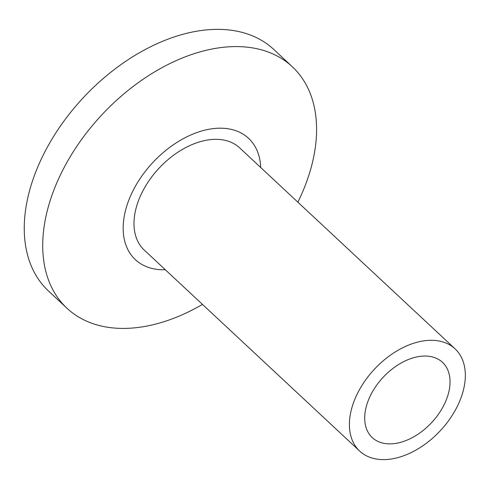 <?xml version="1.0" encoding="UTF-8"?>
<svg xmlns="http://www.w3.org/2000/svg" width="489" height="489" viewBox="0 0 489 489"><rect width="100%" height="100%" fill="white"/><g stroke="black" fill="none" stroke-linecap="round" stroke-linejoin="round"><path stroke-width="0.73" d="M297.868 202.177A165.154 106.461 133 0 0 311.475 166.358A165.154 106.461 133 0 0 292.312 66.748A165.154 106.461 133 0 0 157.122 70.41A165.154 106.461 133 0 0 47.824 208.644A165.154 106.461 133 0 0 66.987 308.259A165.154 106.461 133 0 0 202.477 304.415M292.312 66.748L273.852 49.517A165.154 106.461 133 0 0 138.662 53.185A165.154 106.461 133 0 0 29.358 191.419A165.154 106.461 133 0 0 48.521 291.028L66.987 308.259M260.71 167.513A82.971 53.484 133 0 0 200.129 131.474A82.971 53.484 133 0 0 125.728 209.61A82.971 53.484 133 0 0 165.325 269.751M455.063 348.84L239.653 147.867A69.915 45.067 133 0 0 182.421 149.414A69.915 45.067 133 0 0 136.15 207.935A69.915 45.067 133 0 0 144.267 250.105L359.672 451.078A69.915 45.067 133 0 0 416.903 449.532A69.915 45.067 133 0 0 463.175 391.011A69.915 45.067 133 0 0 455.063 348.84A69.915 45.067 133 0 0 397.832 350.393A69.915 45.067 133 0 0 351.56 408.914A69.915 45.067 133 0 0 359.672 451.078M366.285 406.548A51.473 33.179 133 0 0 372.257 437.594A51.473 33.179 133 0 0 414.391 436.457A51.473 33.179 133 0 0 448.456 393.37A51.473 33.179 133 0 0 442.484 362.325A51.473 33.179 133 0 0 400.35 363.468A51.473 33.179 133 0 0 366.285 406.548"/></g></svg>
